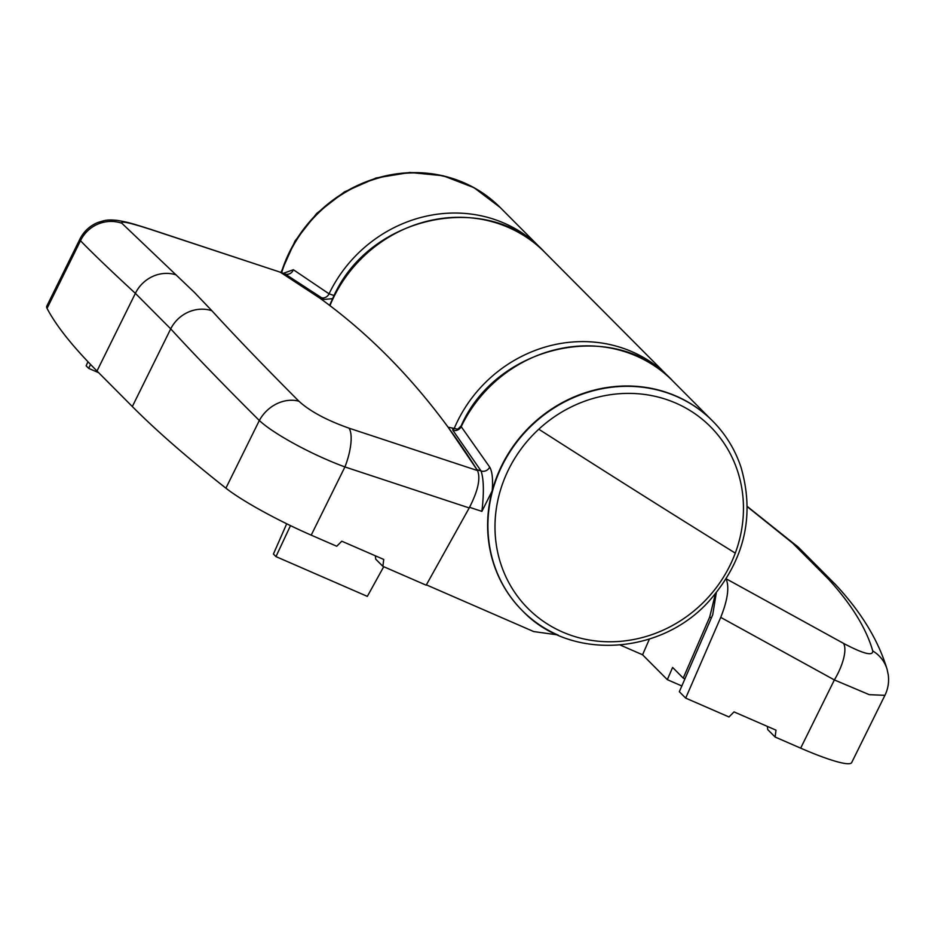 <?xml version="1.0" encoding="UTF-8"?>
<svg xmlns="http://www.w3.org/2000/svg" width="935" height="935" viewBox="0 0 935 935"><rect width="100%" height="100%" fill="white"/><g stroke="black" fill="none" stroke-linecap="round" stroke-linejoin="round"><path stroke-width="1.4" d="M469.557 507.308L481.887 511.375C484.085 492.862 483.816 479.398 481.093 470.995L452.856 430.264A6.72 6.159 -36.4 0 0 461.2 426.652A134.313 124.624 135.1 0 1 461.902 425.215A134.313 124.624 135.1 0 1 672.499 380.685C615.768 318.73 497.923 343.729 461.645 424.747L461.2 426.652L489.671 467.056C492.266 471.439 493.107 479.363 492.196 490.84A134.313 124.624 -44.9 0 1 501.826 465.35A134.313 124.624 -44.9 0 1 712.423 420.82A134.313 124.624 -44.9 0 1 712.563 420.972M289.827 252.24A134.313 124.624 -44.9 0 1 500.424 207.722A134.313 124.624 135.1 0 0 464.216 183.038A134.313 124.624 135.1 0 0 281.634 272.751A134.313 124.624 -44.9 0 1 289.827 252.24M557.412 634.865L533.698 631.569L426.36 584.854M461.095 425.881C458.594 428.604 457.25 429.668 457.063 429.048L448.075 427.166L476.943 469.627L481.093 470.995A6.72 6.113 146.8 0 0 489.671 467.056M481.887 511.375L492.196 490.84M324.164 299.434L285.128 274.013L280.979 272.646L319.454 297.879L324.164 299.434L332.544 298.651M452.856 430.264L452.774 428.709M283.305 273.312L293.38 269.736L329.05 293.824L334.064 295.53M542.44 250.019L540.348 247.857A134.313 124.624 135.1 0 0 329.751 292.375A134.313 124.624 135.1 0 0 329.05 293.824A6.72 6.276 -54.3 0 1 320.927 297.646M293.38 269.736A6.72 6.3 -58.9 0 1 285.128 274.013L284.228 273.616M90.543 364.428L88.696 368.367L86.149 365.807L87.948 361.716M88.696 368.367L98.666 372.703M290.493 525.622L275.965 556.606L273.417 554.046L286.706 523.775M275.965 556.606L367.338 596.378L383.724 566.703M649.404 639.061L642.579 654.78L620.267 645.068M681.825 685.963L667.321 679.651L642.579 654.78M667.321 679.651L672.616 667.438L683.216 678.097L709.7 617.077L715.369 593.947M684.923 678.845L683.216 678.097M477.54 470.574C450.413 427.342 420.364 389.159 387.394 356.013C354.423 322.879 318.671 294.922 280.149 272.155L150.862 229.402A33.578 11.337 108.3 0 1 151.657 229.765C130.117 222.764 120.183 220.59 121.866 223.255L194.328 292.328L211.883 310.736C235.024 336.039 264.032 366.204 298.919 401.22C309.847 411.236 326.56 420.224 349.047 428.183A33.578 11.337 108.3 0 1 344.921 466.939L469.218 507.939C477.972 490.968 480.742 478.51 477.54 470.574L349.047 428.183M298.919 401.22A33.578 28.097 135 0 0 259.334 420.516L225.896 488.163A80.585 10.379 -153.7 0 0 311.215 535.147L336.74 546.25L341.789 541.201L383.736 559.446L382.882 566.341L426.185 585.181L469.218 507.939M382.882 566.341L375.718 559.142L375.367 555.811M225.896 488.163A1477.499 190.284 -153.7 0 1 132.326 406.538L96.995 371.02A1477.499 190.284 -153.7 0 1 47.054 308.386A80.585 10.379 -153.7 0 1 46.75 306.224L79.919 239.103M121.866 223.255A33.578 33.005 135.6 0 0 80.492 240.739C92.261 252.906 110.564 270.449 135.376 293.356L170.719 328.863C194.2 354.517 223.734 385.068 259.334 420.516C273.791 434.004 311.916 454.807 344.921 466.939L311.215 535.147M150.862 229.402C126.903 221.829 128.457 222.507 117.693 220.438C111.721 219.783 107.174 219.854 104.054 220.66L97.883 222.483C89.9 225.767 83.916 231.272 79.966 238.998L80.492 240.739L47.054 308.386M726.016 578.707C729.534 586.783 727.781 599.674 720.733 617.392L685.694 698.118L679.336 691.725L712.704 614.833L716.303 592.79M685.694 698.118L728.984 716.958L734.033 711.897L775.992 730.153L775.138 737.037L800.664 748.152L834.371 679.932A33.578 12.085 -61.2 0 0 843.499 643.362C863.321 653.822 873.08 656.358 872.752 650.947C866.254 628.285 851.458 604.314 828.363 579.022L792.74 543.212L747.31 506.723M884.849 695.476L851.703 762.539A80.585 10.379 -153.7 0 1 800.664 748.152M775.138 737.037L767.717 729.581L767.378 726.413M872.752 650.947A33.578 32.433 -15.8 0 1 887.175 669.612L888.25 674.778C889.208 681.884 888.098 688.733 884.942 695.324L869.269 694.67L834.371 679.932L720.733 617.392M737.446 470.679A128.773 119.481 -44.9 0 1 735.284 553.111A128.773 119.481 -44.9 0 1 615.978 641.632A128.773 119.481 -44.9 0 1 501.008 564.506A128.773 119.481 -44.9 0 1 538.782 429.223A128.773 119.481 -44.9 0 1 737.446 470.679M522.116 610.426A134.313 124.624 -44.9 0 1 521.975 610.286A134.313 124.624 -44.9 0 1 513.969 445.189A134.313 124.624 -44.9 0 1 676.215 396.148A134.313 124.624 -44.9 0 1 712.423 420.82L672.487 380.685M329.599 305.383L333.737 296.173C370.026 215.155 487.871 190.156 544.591 252.123A134.313 124.624 135.1 0 0 333.994 296.64A134.313 124.624 135.1 0 0 329.938 305.64M453.989 429.013A134.313 124.624 -44.9 0 1 457.659 420.949A134.313 124.624 -44.9 0 1 668.256 376.431L544.591 252.123M709.7 617.077L711.406 617.813M280.149 272.155L151.657 229.765M176.259 274.925A33.578 31.229 132.7 0 0 135.376 293.356L96.995 371.02M132.326 406.538L170.719 328.863A33.578 31.077 -42.5 0 1 211.883 310.736M726.238 578.835L843.499 643.362M828.363 579.022A33.578 31.077 -42.5 0 1 835.785 584.854L798.443 547.314A33.578 31.229 132.7 0 0 792.74 543.212M500.272 207.57A134.313 124.624 135.1 0 0 500.132 207.43A134.313 124.624 135.1 0 0 463.924 182.746A134.313 124.624 135.1 0 0 281.283 272.646M558.475 635.262A134.313 124.624 -44.9 0 1 522.268 610.578A134.313 124.624 -44.9 0 1 494.183 564.787A134.313 124.624 -44.9 0 1 533.488 423.765A134.313 124.624 -44.9 0 1 676.508 396.44A134.313 124.624 -44.9 0 1 712.715 421.112L712.423 420.82M538.782 429.223A738.744 27.209 33.1 0 0 735.284 553.111M280.932 272.529L295.098 240.879L316.72 213.414L344.325 191.967L376.057 177.989L409.775 172.461L443.19 175.757L474.01 187.678L500.132 207.43L540.348 247.857M284.334 273.651L280.582 272.412M670.348 378.582L668.256 376.431M835.785 584.854C861.392 612.331 878.514 640.58 887.175 669.612M747.31 506.49L798.443 547.314M712.715 421.112C725.654 434.202 735.085 449.583 740.999 467.243C755.094 516.062 744.482 560.638 709.186 600.971C660.32 655.809 569.333 660.694 522.268 610.578L521.975 610.286"/></g></svg>
